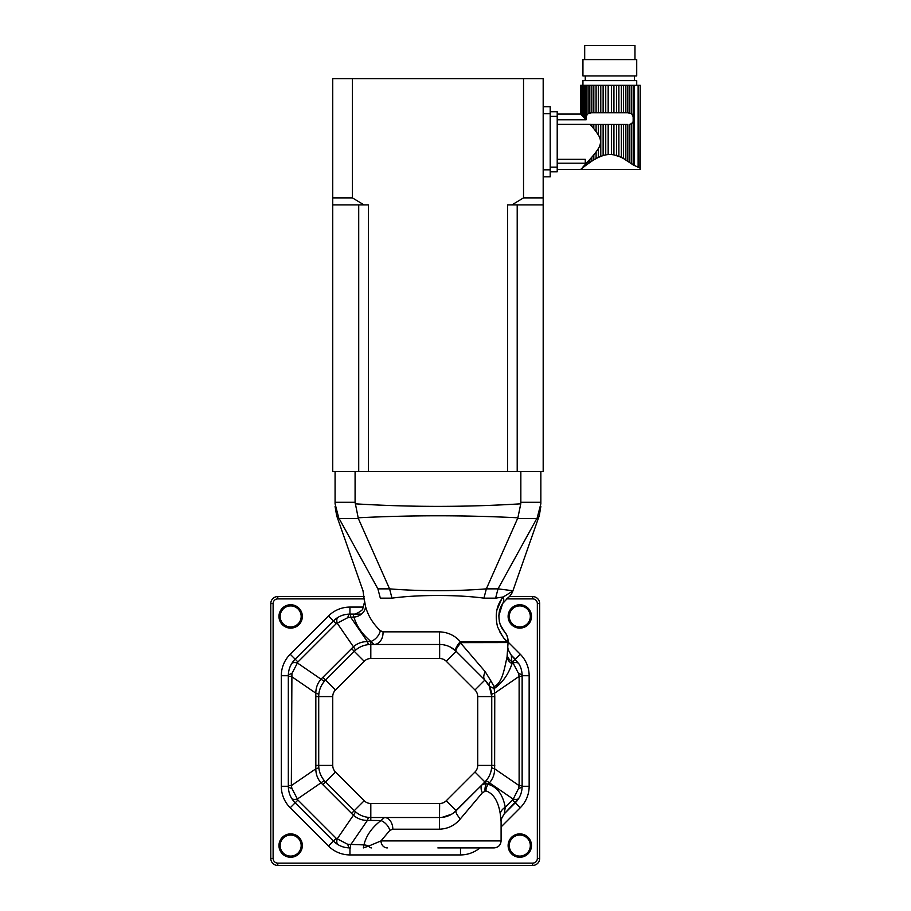 <?xml version="1.0" encoding="UTF-8"?>
<svg xmlns="http://www.w3.org/2000/svg" width="911" height="911" viewBox="0 0 911 911"><rect width="100%" height="100%" fill="white"/><g stroke="black" fill="none" stroke-linecap="round" stroke-linejoin="round"><path stroke-width="1.37" d="M591.82 126.322L591.82 124.465L590.134 124.386L593.813 128.702L593.813 124.465L598.299 124.465L598.299 134.885L596.09 131.617L596.09 124.465M593.813 128.702L596.09 131.617M591.82 124.465L593.813 124.465M600.782 156.35L600.782 124.465L598.299 124.465L598.299 134.885C601.226 139.485 601.226 144.075 598.299 148.641L598.299 157.444L603.128 155.519L603.128 124.465L600.782 124.465M603.128 155.519L605.735 154.87L605.735 124.465L603.128 124.465M605.735 154.87L608.172 154.54L608.172 124.465L605.735 124.465M608.172 154.54L611.486 154.54L611.486 124.465L608.172 124.465M616.519 155.519L616.519 124.465L618.876 124.465L618.876 156.35L620.14 156.874L613.923 154.87L616.519 155.519L613.923 154.87L613.923 124.465L611.486 124.465M613.923 154.87L611.486 154.54M616.519 124.465L613.923 124.465M618.876 156.35L621.359 157.444L621.359 124.465L618.876 124.465M640.217 169.469L640.217 85.304L639.909 168.057C640.308 169.936 640.308 169.936 639.909 168.057C640.308 169.936 640.308 169.936 639.909 168.057C640.308 169.936 640.308 169.936 639.909 168.057C640.308 169.936 640.308 169.936 639.909 168.057L633.156 164.88L623.568 158.582L625.846 159.903L623.568 158.582L623.568 124.465L621.359 124.465M625.846 159.903L625.846 124.465L623.568 124.465L623.568 158.582L621.359 157.444M596.09 85.304L593.813 85.304L593.813 112.77L596.09 112.77L596.09 85.304L598.299 85.304L598.299 112.77L600.782 112.77L600.782 85.304L603.128 85.304L603.128 112.77L605.735 112.77L605.735 85.304L608.172 85.304L608.172 112.77L611.486 112.77L611.486 85.304L613.923 85.304L613.923 112.77L616.519 112.77L616.519 85.304L618.876 85.304L618.876 112.77L621.359 112.77L621.359 85.304L623.568 85.304L623.568 112.77L625.846 112.77L625.846 85.304L627.827 85.304L627.827 112.77L631.551 113.624L633.156 115.56L633.156 85.304L634.455 85.304L634.455 165.586L631.551 163.707L631.551 123.611L629.843 124.317L629.843 162.5L627.827 161.156L627.827 124.465L625.846 124.465M633.156 164.88L633.156 121.675L631.551 123.611L633.156 121.675L633.156 115.56L633.897 118.088L631.551 113.624L631.551 85.304L627.827 85.304M591.82 157.216L593.813 154.836L593.813 159.903L591.82 161.156L591.82 157.216L582.733 167.237M557.213 169.48L580.614 169.48L581.856 168.478L580.819 169.264M585.044 164.766L586.422 163.263L585.044 164.766L585.044 165.984L586.422 164.937L586.422 163.263M596.09 151.921L598.299 148.641L598.299 157.444L599.233 156.999L596.09 158.582L596.09 151.921L593.813 154.836M590.134 124.386L557.213 124.386M557.213 163.206L585.272 163.206L585.272 159.334L557.213 159.334M605.576 154.904L604.46 155.155L605.576 154.904M580.626 169.457L581.252 168.968M588.096 161.429L588.096 163.707L586.422 164.937L591.82 161.156L589.816 162.5L591.82 161.156L589.816 162.5L589.816 159.516M585.044 165.984L583.746 166.986L583.746 166.155L581.856 168.478L585.044 165.984M580.819 114.274L581.252 85.304L580.819 114.274L580.614 85.304L580.614 114.08M582.733 116.301L581.856 115.367L582.733 116.301L581.856 115.367L581.856 85.304L583.746 85.304L583.746 117.382L585.044 118.772L585.044 85.304L583.746 85.304L583.746 117.382L582.733 116.301L582.733 85.304M557.213 119.762L586.16 119.762L586.422 85.304L589.816 85.304L589.816 112.918L591.82 112.77L591.82 85.304L589.816 85.304M591.273 112.77L588.096 113.624L586.422 115.731L588.096 113.624L588.096 85.304M636.721 85.304L636.721 80.623L582.938 80.623L582.938 85.304M581.252 85.304L581.856 85.304M581.856 115.367L581.252 114.729M585.044 85.304L586.422 85.304M586.16 119.762L585.044 118.772M591.82 85.304L593.813 85.304M593.813 112.77L591.82 112.77M593.813 159.903L596.09 158.582M600.782 85.304L598.299 85.304L598.299 112.77L596.09 112.77M603.128 112.77L600.782 112.77M605.735 85.304L603.128 85.304M608.172 112.77L605.735 112.77M611.486 85.304L608.172 85.304M613.923 112.77L611.486 112.77M616.519 85.304L613.923 85.304M618.876 112.77L616.519 112.77M621.359 85.304L618.876 85.304M625.846 85.304L623.568 85.304L623.568 112.77L621.359 112.77M627.827 112.77L625.846 112.77M629.843 112.918L628.385 112.77L629.843 112.918L629.843 85.304M633.156 85.304L631.551 85.304M634.455 85.304L639.909 85.304M585.272 80.623L585.272 75.943M636.721 75.943L582.938 75.943L582.938 59.579L636.721 59.579L636.721 75.943M584.691 59.579L584.691 45.55L634.967 45.55L634.967 59.579M550.198 167.134L557.213 167.134L557.213 116.403L550.198 116.403M550.198 111.723L557.213 111.723L557.213 116.403M557.213 167.134L557.213 171.815L550.198 171.815M355.085 502.28L358.33 518.496L339.097 518.496L338.71 517.801C335.954 515.114 335.954 515.114 338.71 517.801L335.077 503.817C335.077 507.222 335.077 507.222 335.077 503.817L335.077 502.28L355.085 502.28L355.085 471.454L540.849 471.454L540.849 503.817C540.849 507.222 540.849 507.222 540.849 503.817L537.217 517.801C539.972 515.114 539.972 515.114 537.217 517.801L498.032 588.848L512.768 590.749A18.71 18.664 -98.1 0 0 512.631 591.159L512.631 591.159A14.029 13.95 52.4 0 1 507.882 597.889L502.633 603.537C498.704 609.766 497.896 616.781 500.23 624.593L504.512 631.79A14.029 13.938 138.9 0 1 507.894 641.845L507.894 641.845A11.695 11.649 -104.5 0 0 507.871 642.551L460.271 642.631A11.695 2.744 -46 0 0 455.876 651.035L450.455 647.14M355.153 503.817C410.36 507.222 465.567 507.222 520.773 503.817L520.841 502.28L540.849 502.28M520.841 471.454L520.841 502.28M355.085 471.454L335.077 471.454L335.077 502.28M339.097 518.496L377.894 588.848C358.182 591.285 358.182 591.285 377.894 588.848L380.32 598.151C358.695 594.61 358.695 594.61 380.32 598.151L391.981 598.151C417.693 594.61 458.29 594.621 483.946 598.151L486.337 588.859L498.021 588.859L495.607 598.151L483.946 598.151M540.849 503.817L537.217 517.801M520.773 503.817L517.881 517.801C464.621 515.114 411.339 515.114 358.046 517.801M536.83 518.496L517.596 518.496L517.881 517.801M358.33 518.496L389.578 588.848C418.195 591.285 457.755 591.273 486.349 588.848L517.596 518.496M505.696 640.034L507.347 641.674C505.058 640.661 501.79 635.684 497.543 626.757C494.696 614.788 496.62 604.847 503.305 596.944L512.631 591.159M498.761 615.973L502.633 603.537A14.029 9.395 33.5 0 0 503.305 596.944L495.607 598.151M364.651 601.454L365.516 606.362C367.93 615.483 372.872 623.602 380.365 630.708L383.007 631.847A11.695 9.053 -90 0 1 373.988 644.487L370.925 641.469A11.695 8.176 129.5 0 0 380.365 630.708M383.007 631.847L439.409 631.847C447.916 632.188 454.874 635.457 460.283 641.674A11.695 3.371 -46 0 0 455.876 651.035L484.891 680.05A23.379 23.379 0 0 1 491.746 696.585L489.298 686.177A11.695 5.341 153.6 0 1 490.938 680.972L494.035 686.53C502.656 683.455 504.728 666.476 507.04 657.161L508.122 641.902C508.099 637.768 506.937 634.432 504.626 631.915M377.906 588.859L389.589 588.859L391.981 598.151M501.403 599.54L496.654 610.677M499.547 631.517L502.508 636.254M504.045 638.212L505.673 640.012M509.431 596.557L532.662 596.557A7.015 7.015 0 0 1 539.676 603.572L539.676 858.435A7.015 7.015 0 0 1 532.662 865.45L277.798 865.45A7.015 7.015 0 0 1 270.783 858.435L270.783 603.572A7.015 7.015 0 0 1 277.798 596.557L364.093 596.557M512.916 590.772L512.813 591.068C511.117 596.09 506.493 598.948 507.882 597.889L507.996 597.81M449.647 646.73L448.645 646.286M446.47 645.5L444.295 644.954M439.409 631.847L439.649 644.487A23.379 23.379 0 0 1 456.183 651.331L446.253 661.261A9.349 9.349 0 0 0 439.649 658.516L370.811 658.516A9.349 9.349 0 0 0 364.195 661.261L335.487 689.969A9.349 9.349 0 0 0 332.743 696.585L332.743 765.422A9.349 9.349 0 0 0 335.487 772.027L364.195 800.746A9.349 9.349 0 0 0 370.811 803.491L439.649 803.491A9.349 9.349 0 0 0 446.253 800.746L474.973 772.027A9.349 9.349 0 0 0 477.717 765.422L477.717 696.585A9.349 9.349 0 0 0 474.973 689.969L446.253 661.261M365.516 606.362A11.695 9.691 -15.9 0 1 353.958 617.111L353.024 614.094L350.61 614.094L350.61 617.111L347.74 617.692L336.193 623.716L297.943 661.967L291.919 673.514L291.338 785.624L291.919 788.493L297.943 800.04L336.193 838.291L347.74 844.315L363.956 844.896C366.142 835.74 371.813 827.621 380.98 820.538A11.695 7.983 -127.4 0 1 389.885 830.342L380.992 840.899L501.096 840.899C500.674 845.157 498.34 847.492 494.081 847.913L437.861 847.913M490.938 680.972L485.278 671.783L460.271 642.631A11.695 3.724 -90 0 1 460.283 641.674L507.347 641.674A11.695 11.558 -90 0 0 507.313 642.631M485.278 671.783A11.695 6.343 -45 0 0 484.891 680.05A23.379 23.379 0 0 1 491.746 696.585L491.746 765.422A23.379 23.379 0 0 1 484.891 781.957L456.183 810.665A23.379 23.379 0 0 1 439.649 817.52L370.811 817.52A23.379 23.379 0 0 1 354.277 810.665L325.557 781.957A23.379 23.379 0 0 1 318.713 765.422L318.713 696.585A23.379 23.379 0 0 1 325.557 680.05L354.277 651.331A23.379 23.379 0 0 1 370.811 644.487L370.925 641.469C362.236 634.238 356.577 626.119 353.958 617.111L350.61 617.111L367.406 641.606A18.71 2.312 -94.6 0 0 368.921 644.567C363.796 645.022 359.264 646.947 355.336 650.34L354.277 651.331A23.379 23.379 0 0 1 370.811 644.487L439.649 644.487A23.379 23.379 0 0 1 456.183 651.331A11.695 2.744 -45 0 1 460.659 643.064M504.512 631.79L503.988 631.164M503.043 629.922L501.893 628.123M501.722 627.827L500.412 625.06M500.23 624.593L499.228 621.074M290.655 628.123A11.695 11.695 0 0 1 280.531 610.586A11.695 11.695 0 0 1 300.778 610.586A11.695 11.695 0 0 1 290.655 628.123M519.805 628.123A11.695 11.695 0 0 1 509.682 610.586A11.695 11.695 0 0 1 529.929 610.586A11.695 11.695 0 0 1 519.805 628.123M519.805 857.262A11.695 11.695 0 0 1 509.682 839.726A11.695 11.695 0 0 1 529.929 839.726A11.695 11.695 0 0 1 519.805 857.262M290.655 857.262A11.695 11.695 0 0 1 280.531 839.726A11.695 11.695 0 0 1 300.778 839.726A11.695 11.695 0 0 1 290.655 857.262M454.133 812.487L482.352 784.496L486.44 783.494L488.091 784.303C497.167 786.888 502.883 794.563 505.252 807.305L513.223 799.129L518.541 788.493L519.122 785.624L519.122 676.383L518.541 673.514L512.517 661.967L515.296 659.188L511.287 655.191L518.814 663.72C520.944 667.114 522.049 671.111 522.14 675.723A23.379 23.379 0 0 0 521.775 671.623M370.811 658.516L370.811 644.487L368.921 644.567M361.519 614.094L349.949 614.094A18.71 3.758 90 0 0 347.74 617.692M508.11 648.131C507.176 647.767 508.236 650.124 511.287 655.191L512.016 663.698C508.349 674.527 502.405 682.829 494.172 688.591L489.298 686.177L484.891 680.05L474.973 689.969M518.814 663.72A18.71 5.603 -30.9 0 0 513.223 662.866L512.016 663.698A11.695 8.541 10.9 0 1 507.04 657.161M512.517 661.967L512.346 661.796A11.695 8.45 9.1 0 1 507.325 655.26M491.667 694.694A18.71 2.312 175.4 0 1 494.627 693.18L494.172 688.591A11.695 9.349 90.8 0 1 494.035 686.53M501.096 840.899L501.096 820.879L500.253 813.842C498.249 801.076 493.42 793.401 485.768 790.839L482.386 792.764L460.306 818.932C454.908 825.434 447.927 828.851 439.387 829.204L392.823 829.204A11.695 8.358 -90 0 0 384.465 817.52L380.98 820.538L367.406 820.401C362.077 820.412 357.408 818.693 353.411 815.231L321.002 782.822C317.552 778.848 315.821 774.179 315.832 768.816L315.832 693.18C315.81 687.851 317.54 683.182 321.002 679.185L353.411 646.776C357.385 643.325 362.054 641.595 367.406 641.606L370.811 641.469M290.655 626.95A10.522 10.522 0 0 0 299.765 611.167A10.522 10.522 0 0 0 281.545 611.167A10.522 10.522 0 0 0 290.655 626.95M479.926 847.913A30.393 30.393 0 0 1 460.499 854.928L349.949 854.928A30.393 30.393 0 0 1 328.461 846.023L290.21 807.772A30.393 30.393 0 0 1 281.305 786.273L281.305 675.723A30.393 30.393 0 0 1 290.21 654.235L295.164 659.188A23.379 23.379 0 0 0 288.32 675.723C288.4 671.111 289.516 667.114 291.634 663.72L295.164 659.188L333.415 620.938L337.947 617.407A23.379 23.379 0 0 0 333.415 620.938L328.461 615.984A30.393 30.393 0 0 1 349.949 607.079L363.66 607.079M364.195 800.746L354.277 810.665L355.336 811.655C359.196 815.038 363.728 816.973 368.921 817.44A18.71 2.312 94.6 0 0 367.406 820.401L350.61 844.896L350.61 847.913L349.949 847.913C345.337 847.822 341.34 846.718 337.947 844.588L333.415 841.069L295.164 802.807L291.634 798.287A23.379 23.379 0 0 0 295.164 802.807L333.415 841.069A23.379 23.379 0 0 0 343.698 847.059M512.517 800.04L515.296 802.807A23.379 23.379 0 0 0 518.814 798.287L504.25 813.853L515.296 802.807L520.249 807.772L501.096 826.926M346.317 614.378A23.379 23.379 0 0 0 342.855 615.198M290.655 856.101A10.522 10.522 0 0 0 299.765 840.318A10.522 10.522 0 0 0 281.545 840.318A10.522 10.522 0 0 0 290.655 856.101M519.805 626.95A10.522 10.522 0 0 0 528.915 611.167A10.522 10.522 0 0 0 510.684 611.167A10.522 10.522 0 0 0 519.805 626.95M288.605 789.905A23.379 23.379 0 0 0 289.413 793.356M519.805 856.101A10.522 10.522 0 0 0 528.915 840.318A10.522 10.522 0 0 0 510.684 840.318A10.522 10.522 0 0 0 519.805 856.101M438.066 847.913L460.499 847.913L460.499 854.928M355.336 650.34A18.71 1.492 -131.4 0 0 353.411 646.776L337.093 623.01A18.71 5.603 59.1 0 1 337.947 617.407C341.34 615.289 345.337 614.173 349.949 614.094L349.949 607.079M518.541 673.514A18.71 3.758 0 0 1 522.14 675.723L522.14 786.273C522.071 790.805 520.967 794.802 518.814 798.287A18.71 5.603 30.9 0 1 513.223 799.129L489.458 782.822L488.091 784.303A11.695 8.723 -74.9 0 0 485.768 790.839M332.743 765.422L318.713 765.422L318.793 767.313C319.249 772.437 321.173 776.969 324.567 780.898A18.71 1.492 138.6 0 0 321.002 782.822L297.237 799.129A18.71 5.603 -30.9 0 1 291.634 798.287C289.516 794.893 288.4 790.885 288.32 786.273L288.32 675.723A18.71 3.758 0 0 1 291.919 673.514M477.717 696.585L494.764 696.585L494.627 693.18L519.122 676.383L522.14 676.383M322.79 677.283L325.557 680.05L324.567 681.109C321.184 684.97 319.26 689.502 318.793 694.694L318.713 696.585L332.743 696.585M291.634 663.72A18.71 5.603 30.9 0 1 297.237 662.866L321.002 679.185A18.71 1.492 -138.6 0 0 324.567 681.109M337.947 844.588A18.71 5.603 -59.1 0 1 337.093 838.997L353.411 815.231A18.71 1.492 131.4 0 0 355.336 811.655M349.949 854.928L349.949 847.913A18.71 3.758 -90 0 1 347.74 844.315M518.541 788.493A18.71 3.758 0 0 0 522.14 786.273L529.154 786.273A30.393 30.393 0 0 1 520.249 807.772M474.973 772.027L484.891 781.957L485.882 780.898C489.264 777.026 491.2 772.505 491.667 767.313A18.71 2.312 -175.4 0 0 494.627 768.816L519.122 785.624L522.14 785.624M281.305 786.273L288.32 786.273A18.71 3.758 0 0 0 291.919 788.493M500.253 813.842A11.695 8.495 -10.1 0 1 505.252 807.305L504.25 813.853C501.198 818.978 500.15 821.323 501.096 820.879M288.32 785.624L291.338 785.624L315.832 768.816A18.71 2.312 175.4 0 0 318.793 767.313M288.32 676.383L291.338 676.383L315.832 693.18A18.71 2.312 -175.4 0 1 318.793 694.694M371.551 847.913A7.015 4.213 -90 0 1 368.704 846.068L363.341 847.913L363.956 844.896A11.695 9.725 -167.1 0 1 368.704 846.068L380.992 840.899A7.015 6.331 -90 0 0 387.323 847.913M491.667 767.313L491.746 765.422L477.717 765.422M324.567 780.898L325.557 781.957L335.487 772.027M368.921 817.44L370.811 817.52L370.811 803.491M442.029 817.395L451.662 814.195M451.993 813.99L453.826 812.726M494.764 696.585L494.627 768.816C494.639 774.145 492.919 778.814 489.458 782.822A18.71 1.492 -138.6 0 0 485.882 780.898M392.823 829.204L389.885 830.342M446.253 800.746L456.183 810.665A11.695 3.018 -135 0 0 460.306 818.932M482.352 784.496A11.695 6.707 -135 0 0 482.386 792.764M439.649 803.491L439.387 829.204M484.891 781.957L486.44 783.494A11.695 8.666 -99.1 0 0 485.028 790.794M581.856 168.478L582.733 167.772M335.077 471.454L332.743 471.454L332.743 197.881L352.398 197.881L352.398 78.631L332.743 78.631L332.743 197.881M507.529 471.454L507.529 204.895L511.902 204.895L523.529 197.881L543.184 197.881L543.184 78.631L523.529 78.631L523.529 197.881M523.529 78.631L352.398 78.631M352.398 197.881L364.024 204.895L368.397 204.895L368.397 471.454M543.184 197.881L543.184 204.895L511.902 204.895M540.849 471.454L543.184 471.454L543.184 204.895M543.184 106.689L550.198 106.689L550.198 176.836L543.184 176.836M517.209 204.895L517.209 471.454M358.718 204.895L358.718 471.454M364.024 204.895L332.743 204.895M638.121 166.884L638.121 85.304M532.662 596.557A7.015 7.015 0 0 1 539.676 603.572L537.342 603.572A4.68 4.68 0 0 0 532.662 598.891L532.662 596.557M273.118 603.572L270.783 603.572A7.015 7.015 0 0 1 277.798 596.557L277.798 598.891A4.68 4.68 0 0 0 273.118 603.572L273.118 858.435A4.68 4.68 0 0 0 277.798 863.116L532.662 863.116A4.68 4.68 0 0 0 537.342 858.435L537.342 603.572M532.662 598.891L506.675 598.891M364.286 598.891L277.798 598.891M508.122 642.096L520.249 654.235A30.393 30.393 0 0 1 529.154 675.723L529.154 786.273M290.21 654.235L328.461 615.984M277.798 863.116L277.798 865.45A7.015 7.015 0 0 1 270.783 858.435L273.118 858.435M537.342 858.435L539.676 858.435A7.015 7.015 0 0 1 532.662 865.45L532.662 863.116M439.649 644.487L439.649 658.516M288.32 675.723L281.305 675.723M336.193 838.291L328.461 846.023M297.943 800.04L290.21 807.772M522.14 675.723L529.154 675.723M515.296 659.188L520.249 654.235M351.509 648.564L364.195 661.261M325.557 680.05L335.487 689.969M333.415 620.938L336.193 623.716M295.164 659.188L297.943 661.967M491.746 765.422L494.764 765.422M322.79 784.724L325.557 781.957M315.696 765.422L318.713 765.422M315.696 696.585L318.713 696.585M351.509 813.443L354.277 810.665M370.811 820.538L370.811 817.52M543.184 169.822L550.198 169.822M543.184 113.704L550.198 113.704M634.375 80.623L634.375 75.943M557.213 114.057L580.626 114.057M640.217 169.48L580.614 169.48M353.024 614.094C354.573 615.426 363.774 609.63 362.726 608.844L364.537 601.955L363.011 590.772L336.66 515.717L335.077 506.425M540.849 506.425L539.266 515.717L512.927 590.749"/></g></svg>
